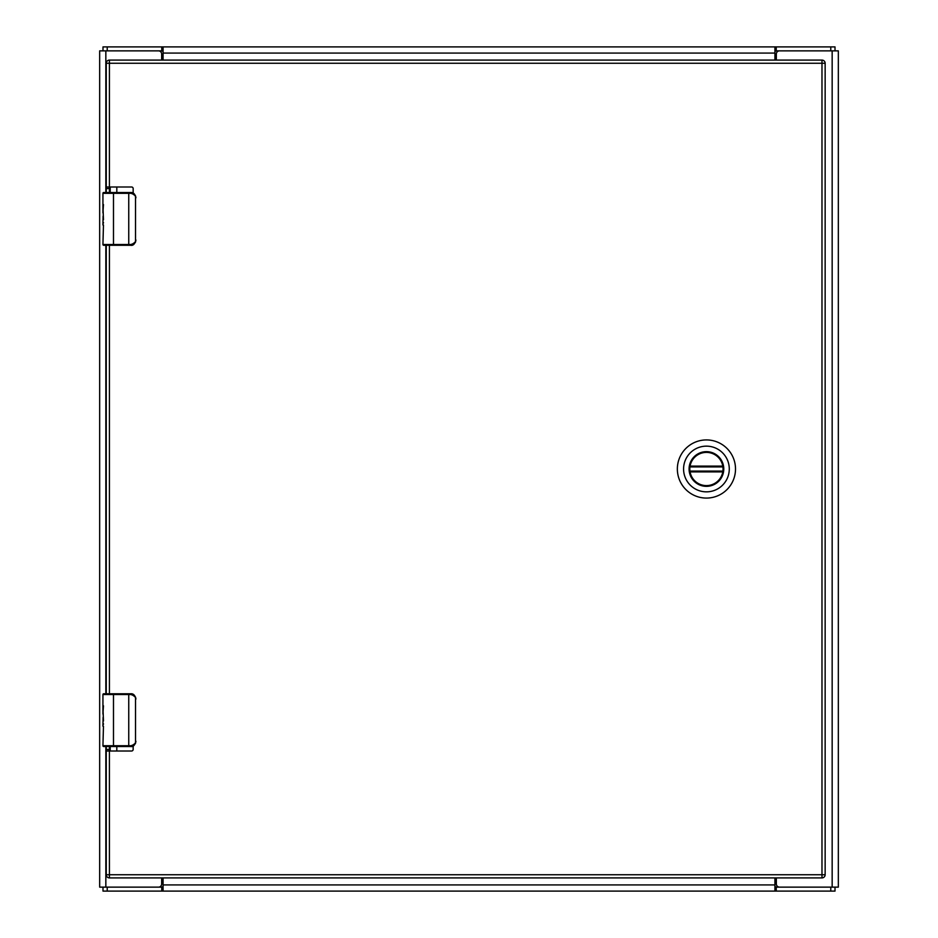 <?xml version="1.0" encoding="UTF-8"?>
<svg xmlns="http://www.w3.org/2000/svg" width="938" height="938" viewBox="0 0 938 938"><rect width="100%" height="100%" fill="white"/><g stroke="black" fill="none" stroke-linecap="round" stroke-linejoin="round"><path stroke-width="1.41" d="M776.336 877.909L776.336 883.971A3.166 3.166 0 0 0 779.501 887.137L838.338 887.137L838.338 50.863L779.501 50.863A3.166 3.166 0 0 0 776.336 54.029L776.336 60.091M161.664 60.091L161.664 54.029A3.166 3.166 0 0 0 158.499 50.863L99.663 50.863L99.663 887.137L158.499 887.137A3.166 3.166 0 0 0 161.664 883.971L161.664 877.909M774.917 60.091L774.917 48.53L776.242 46.9L835.008 46.9L835.008 50.863M102.992 50.863L102.992 46.9L776.242 46.9L776.242 50.863L830.787 50.863L830.787 46.9M774.917 48.53L774.917 46.9M163.083 46.9L163.083 60.091M107.213 46.9L107.213 50.863L161.758 50.863L161.758 46.9L163.083 48.53M776.242 50.863L774.917 51.438M161.758 50.863L163.083 51.438M163.083 877.909L163.083 889.47L161.758 891.1L102.992 891.1L102.992 887.137M835.008 887.137L835.008 891.1L161.758 891.1L161.758 887.137L107.213 887.137L107.213 891.1M163.083 889.47L163.083 891.1M774.917 891.1L774.917 877.909M830.787 891.1L830.787 887.137L776.242 887.137L776.242 891.1L774.917 889.47M161.758 887.137L163.083 886.562M776.242 887.137L774.917 886.562M689.711 469A16.72 16.72 0 0 1 706.431 452.28A16.72 16.72 0 0 1 723.151 469A16.72 16.72 0 0 1 706.431 485.72A16.72 16.72 0 0 1 689.711 469M723.773 469A17.341 17.341 0 0 1 697.755 484.02A17.341 17.341 0 0 1 697.755 453.98A17.341 17.341 0 0 1 723.773 469M683.579 469A22.852 22.852 0 0 1 717.851 449.208A22.852 22.852 0 0 1 717.851 488.792A22.852 22.852 0 0 1 683.579 469M706.431 498.078A29.078 29.078 0 0 0 735.509 469A29.078 29.078 0 0 0 706.431 439.922A29.078 29.078 0 0 0 677.353 469A29.078 29.078 0 0 0 706.431 498.078M722.917 466.925L689.946 466.925L690.075 466.092A16.614 16.614 0 0 1 722.788 466.092L722.917 466.925A16.614 16.614 0 0 1 722.917 471.075L722.788 471.908A16.614 16.614 0 0 1 690.075 471.908L689.946 471.075L722.917 471.075M689.946 466.925A16.614 16.614 0 0 0 689.946 471.075M110.215 192.524L110.215 186.99M116.816 186.99L116.816 192.524M110.215 751.01L110.215 746.531M116.816 751.01L116.816 746.531M105.314 245.287L128.752 245.287L128.752 193.322L113.486 193.322L113.486 244.501L130.757 244.501C134.169 243.646 135.764 242.156 135.529 240.011L135.529 197.801C135.764 195.655 134.169 194.166 130.757 193.322L128.752 193.322L128.752 192.524L103.731 192.524A0.786 0.786 0 0 0 102.934 193.322L102.934 212.832L103.461 204.554M103.461 224.991L102.934 244.501A0.786 0.786 0 0 0 103.731 245.287L103.872 245.287M103.461 219.727L102.934 205.633M103.461 222.517L103.426 223.103M102.934 224.991L102.934 223.232M130.757 244.501L130.64 245.287A5.276 5.276 0 0 0 131.672 245.181A5.276 5.276 0 0 1 130.628 245.287C133.161 245.791 134.92 244.032 135.916 240.011L135.553 241.922L130.64 245.287L128.752 245.287M102.934 244.501L113.486 244.501L113.486 245.287L103.731 245.287M103.086 216.15L102.934 223.983M102.934 205.082L102.934 200.908M128.752 192.524L130.64 192.524C133.348 192.243 135.107 194.002 135.916 197.801L135.553 195.89L130.64 192.524A5.276 5.276 0 0 1 131.672 192.63A5.276 5.276 0 0 0 130.628 192.524L130.757 193.322M135.529 240.011L135.529 197.801M132.223 245.041A5.276 5.276 0 0 0 134.181 243.915A5.276 5.276 0 0 1 132.223 245.041M135.26 242.543A5.276 5.276 0 0 0 135.553 241.922A5.276 5.276 0 0 1 135.26 242.543M105.314 746.531L128.752 746.531L128.752 694.554L113.486 694.554L113.486 745.733L130.757 745.733C134.169 744.889 135.764 743.4 135.529 741.255L135.529 699.045C135.764 696.899 134.169 695.41 130.757 694.554L128.752 694.554L128.752 693.768L103.731 693.768A0.786 0.786 0 0 0 102.934 694.554L102.934 714.076L103.461 705.798M103.461 726.235L102.934 745.733A0.786 0.786 0 0 0 103.731 746.531L103.872 746.531M103.461 720.97L102.934 706.877M103.461 723.761L103.426 724.347M102.934 726.235L102.934 724.476M130.757 745.733L130.64 746.531A5.276 5.276 0 0 0 131.672 746.425A5.276 5.276 0 0 1 130.628 746.531C133.161 747.035 134.92 745.276 135.916 741.255L135.553 743.166L130.64 746.531L128.752 746.531M102.934 745.733L113.486 745.733L113.486 746.531L103.731 746.531M103.086 717.394L102.934 725.965M102.934 706.326L102.934 702.152M128.752 693.768L130.64 693.768C133.348 693.487 135.107 695.246 135.916 699.045L135.553 697.133L130.64 693.768A5.276 5.276 0 0 1 131.672 693.874A5.276 5.276 0 0 0 130.628 693.768L130.757 694.554M135.529 741.255L135.529 699.045M132.223 746.285A5.276 5.276 0 0 0 134.181 745.159A5.276 5.276 0 0 1 132.223 746.285M135.26 743.787A5.276 5.276 0 0 0 135.553 743.166A5.276 5.276 0 0 1 135.26 743.787M106.252 751.01L106.252 749.439L109.406 749.439L109.418 877.909A3.166 3.166 0 0 1 106.252 874.744L821.981 874.744L821.981 877.909L109.418 877.909A3.166 3.166 0 0 1 106.252 874.744L106.252 751.01L131.578 751.01A1.583 1.583 0 0 0 133.161 749.427L133.161 745.886M133.161 193.169L133.161 188.573A1.583 1.583 0 0 0 131.578 186.99L106.252 186.99L106.252 63.256L109.418 63.256L109.406 188.561L106.252 188.561L106.252 186.99M106.252 749.439L106.252 746.531M106.252 693.768L106.252 245.287M106.252 192.524L106.252 188.561M109.418 60.091L821.981 60.091A3.166 3.166 0 0 1 825.147 63.256L825.147 874.744A3.166 3.166 0 0 1 821.981 877.909A3.166 3.166 0 0 0 825.147 874.744L821.981 874.744L821.981 63.256L109.418 63.256L109.418 60.091A3.166 3.166 0 0 0 106.252 63.256A3.166 3.166 0 0 1 109.418 60.091M109.406 192.524L109.406 188.561M109.406 749.439L109.406 746.531M832.158 50.863L832.158 887.137M105.842 887.137L105.842 746.531M105.842 693.768L105.842 245.287M105.842 192.524L105.842 50.863M163.083 53.079L774.917 53.079M774.917 884.921L163.083 884.921M690.075 466.092L722.788 466.092M722.788 471.908L690.075 471.908M113.486 192.524L113.486 193.322L102.934 193.322M113.486 693.768L113.486 694.554L102.934 694.554M109.418 245.287L109.418 693.768M825.147 63.256A3.166 3.166 0 0 0 821.981 60.091L821.981 63.256L825.147 63.256"/></g></svg>
